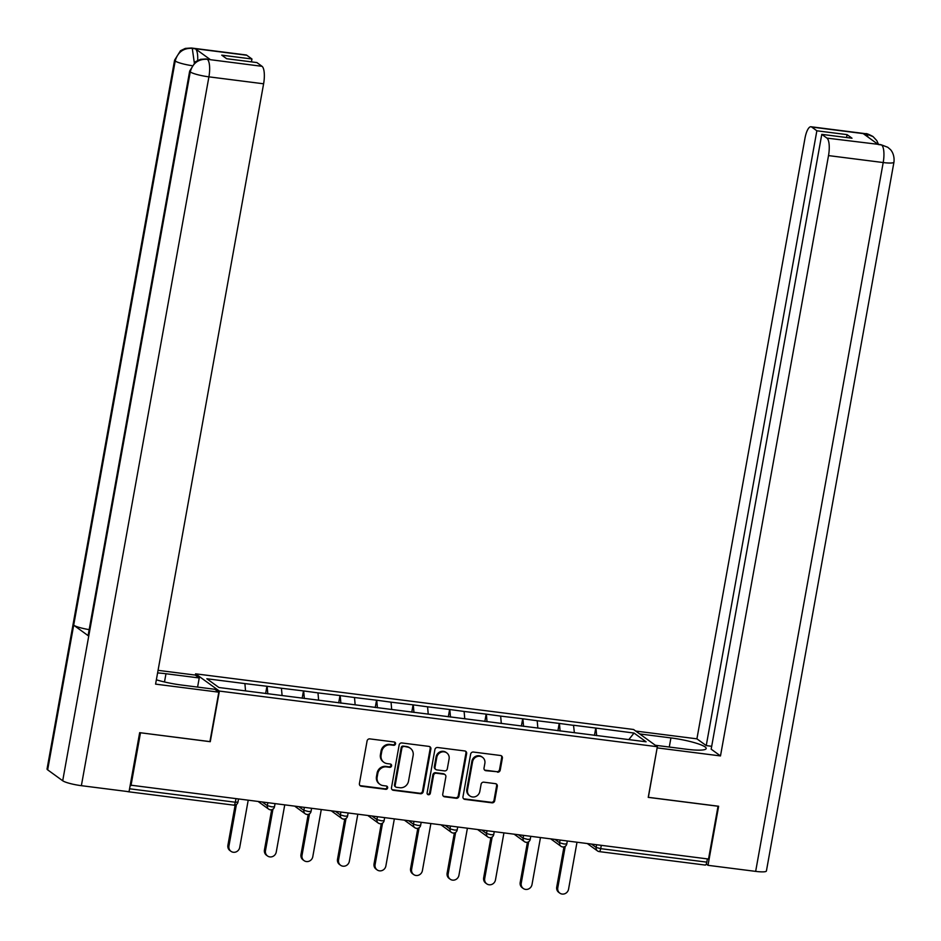 <?xml version="1.0" encoding="UTF-8"?>
<svg xmlns="http://www.w3.org/2000/svg" width="941" height="941" viewBox="0 0 941 941"><rect width="100%" height="100%" fill="white"/><g stroke="black" fill="none" stroke-linecap="round" stroke-linejoin="round"><path stroke-width="1.41" d="M395.549 743.849A1.706 1.6 125.9 0 0 394.232 741.99L369.813 738.885A2.435 2.282 125.9 0 0 367.084 740.955L359.415 783.559A2.435 2.282 125.9 0 0 361.297 786.217L385.716 789.323A1.706 1.6 125.9 0 0 387.022 786.276A1.706 1.6 125.9 0 0 386.316 786.006L383.152 785.606A7.787 7.316 125.9 0 1 377.153 777.09L377.8 773.549A7.787 7.316 125.9 0 1 386.516 766.903L389.68 767.315A1.706 1.6 125.9 0 0 390.974 764.268A1.706 1.6 125.9 0 0 390.268 763.998L387.116 763.598A7.787 7.316 125.9 0 1 381.117 755.082L381.752 751.541A7.787 7.316 125.9 0 1 390.48 744.896L393.632 745.296A1.706 1.6 125.9 0 0 395.549 743.849M383.904 762.328L383.21 761.822A7.787 7.316 125.9 0 1 380.423 754.588L381.058 751.036A7.787 7.316 125.9 0 1 389.786 744.402L392.938 744.802A1.706 1.6 125.9 0 0 394.55 742.061M359.968 785.535A2.435 2.282 125.9 0 0 360.603 785.711L385.022 788.817A1.706 1.6 125.9 0 0 386.633 786.076M379.941 784.335L379.247 783.841A7.787 7.316 125.9 0 1 376.471 776.596L377.106 773.043A7.787 7.316 125.9 0 1 385.822 766.409L388.986 766.809A1.706 1.6 125.9 0 0 390.597 764.068M497.495 772.173A2.435 2.282 125.9 0 0 500.224 770.103L502.376 758.152A2.435 2.282 125.9 0 0 500.494 755.494L473.37 752.047A2.435 2.282 125.9 0 0 470.653 754.117L462.984 796.721A2.435 2.282 125.9 0 0 464.854 799.38L491.978 802.826A2.435 2.282 125.9 0 0 494.707 800.756L497.307 786.311A2.435 2.282 125.9 0 0 495.436 783.653L483.827 782.183A2.435 2.282 125.9 0 0 481.098 784.253L479.816 791.416A6.516 6.117 125.9 0 1 469.841 795.91A6.516 6.117 125.9 0 1 467.512 789.852L472.558 761.81A6.516 6.117 125.9 0 1 482.533 757.317A6.516 6.117 125.9 0 1 484.862 763.374L484.015 768.044A2.435 2.282 125.9 0 0 485.885 770.703L496.801 771.679A2.435 2.282 125.9 0 0 499.53 769.597L501.682 757.646A2.435 2.282 125.9 0 0 501.13 755.67M140.374 732.757L210.266 741.708L219.382 691.07L657.347 746.731L648.231 797.368L718.03 806.237L708.526 859.039L130.234 785.1M140.48 732.827L130.975 785.629M430.872 749.06A2.435 2.282 125.9 0 0 429.002 746.401L401.878 742.955A2.435 2.282 125.9 0 0 399.149 745.037L391.491 787.629A2.435 2.282 125.9 0 0 393.362 790.287L420.486 793.733A2.435 2.282 125.9 0 0 423.215 791.663L430.872 749.06L430.178 748.565A2.435 2.282 125.9 0 0 429.637 746.589M437.624 747.507L464.748 750.953A2.435 2.282 125.9 0 1 466.63 753.612L458.961 796.204A2.435 2.282 125.9 0 1 456.232 798.286L444.623 796.804A2.435 2.282 125.9 0 1 442.752 794.145L445.858 776.866A2.435 2.282 125.9 0 0 443.987 774.208L436.283 773.231A2.435 2.282 125.9 0 0 433.566 775.313L430.331 793.298A1.706 1.6 125.9 0 1 427.72 794.475A1.706 1.6 125.9 0 1 427.108 792.887L434.895 749.577A2.435 2.282 125.9 0 1 437.624 747.507M219.382 691.07L195.587 673.827L633.564 729.487L657.347 746.731M594.453 735.368L595.771 728.063L573.516 725.24L574.375 732.686M595.771 728.063L634.034 733.051L646.102 741.802L218.9 687.506L206.844 678.755L244.895 683.589L245.542 690.894M265.621 693.564L266.938 686.271L244.895 683.589M266.938 686.271L281.43 688.236L282.088 695.54M302.167 698.21L303.473 690.917L281.43 688.236M303.473 690.917L317.976 692.882L318.623 700.186M338.701 702.856L340.007 695.564L317.976 692.882M340.007 695.564L354.51 697.528L355.157 704.821M375.236 707.503L376.553 700.198L354.51 697.528M376.553 700.198L391.044 702.174L391.691 709.467M411.77 712.149L413.087 704.844L391.044 702.174M413.087 704.844L427.579 706.809L428.226 714.113M448.304 716.783L449.622 709.49L427.579 706.809M449.622 709.49L464.113 711.455L464.76 718.759M484.838 721.429L486.156 714.137L464.113 711.455M486.156 714.137L500.647 716.101L501.306 723.394M521.385 726.076L522.69 718.771L500.647 716.101M522.69 718.771L537.193 720.747L537.84 728.04M557.919 730.722L559.225 723.417L537.193 720.747M559.225 723.417L573.728 725.382M559.436 723.57L560.095 730.992M522.902 718.924L523.561 726.358M486.368 714.29L487.026 721.712M449.833 709.643L450.492 717.066M413.287 704.997L413.958 712.419M376.753 700.351L377.423 707.773M340.219 695.705L340.877 703.139M303.684 691.07L304.343 698.493M267.15 686.424L267.809 693.846M707.373 858.898L706.797 862.144A3.717 1.141 97.2 0 1 705.279 865.073A3.717 1.141 97.2 0 1 705.103 865.002M195.352 675.156L195.587 673.827M595.971 728.216L596.641 735.639M634.034 733.051L628.811 739.602M392.032 789.605A2.435 2.282 125.9 0 0 392.668 789.781L419.792 793.239A2.435 2.282 125.9 0 0 422.521 791.158L430.178 748.565M403.807 746.589A1.706 1.6 125.9 0 0 401.901 748.048L395.173 785.441A1.706 1.6 125.9 0 0 396.49 787.299L399.819 787.723A7.787 7.316 125.9 0 0 408.535 781.089L413.134 755.529A7.787 7.316 125.9 0 0 407.147 747.013L403.113 746.095A1.706 1.6 125.9 0 0 401.207 747.542L401.901 748.048M395.785 787.017L395.091 786.523A1.706 1.6 125.9 0 1 394.479 784.935L401.207 747.542M410.358 748.283L409.664 747.777A7.787 7.316 125.9 0 0 406.453 746.519L407.147 747.013M403.113 746.095L406.453 746.519M443.305 796.121A2.435 2.282 125.9 0 0 443.929 796.298L455.538 797.78A2.435 2.282 125.9 0 0 458.267 795.698L465.936 753.106A2.435 2.282 125.9 0 0 465.383 751.13M444.987 774.608L444.293 774.102A2.435 2.282 125.9 0 0 443.293 773.714L435.589 772.726A2.435 2.282 125.9 0 0 432.872 774.808L429.637 792.793L430.331 793.298M427.402 794.169A1.706 1.6 125.9 0 0 429.637 792.793M449.092 758.94A6.516 6.117 125.9 0 0 446.763 752.894A6.516 6.117 125.9 0 0 436.789 757.376L435.013 767.256A2.435 2.282 125.9 0 0 436.883 769.914L444.587 770.902A2.435 2.282 125.9 0 0 447.304 768.821L449.092 758.94M446.763 752.894L446.069 752.388A6.516 6.117 125.9 0 0 436.095 756.882L436.789 757.376M435.883 769.526L435.189 769.02A2.435 2.282 125.9 0 1 434.319 766.762L436.095 756.882M484.568 770.02A2.435 2.282 125.9 0 0 485.191 770.197L496.801 771.679M482.533 757.317L481.839 756.811A6.516 6.117 125.9 0 0 471.864 761.304L472.558 761.81M469.841 795.91L469.147 795.404A6.516 6.117 125.9 0 1 466.818 789.346L471.864 761.304M463.537 798.697A2.435 2.282 125.9 0 0 464.16 798.874L491.296 802.32A2.435 2.282 125.9 0 0 494.013 800.25L496.613 785.806A2.435 2.282 125.9 0 0 496.06 783.829M227.91 845.277L228.945 846.03A5.705 5.352 125.9 0 0 230.98 851.334L229.945 850.582A5.705 5.352 -54.1 0 1 227.91 845.277L235.144 805.096M230.98 851.334A5.705 5.352 125.9 0 0 239.72 847.406L248.153 800.52M228.945 846.03L236.414 804.52M264.445 849.923L265.48 850.676A5.705 5.352 125.9 0 0 267.526 855.981L266.479 855.228A5.705 5.352 -54.1 0 1 264.445 849.923L271.678 809.731M267.526 855.981A5.705 5.352 125.9 0 0 276.254 852.04L284.688 805.167M265.48 850.676L272.949 809.166M300.979 854.569L302.026 855.322A5.705 5.352 125.9 0 0 304.061 860.627L303.014 859.862A5.705 5.352 -54.1 0 1 300.979 854.569L308.213 814.377M304.061 860.627A5.705 5.352 125.9 0 0 312.788 856.686L321.234 809.813M302.026 855.322L309.495 813.812M337.513 859.204L338.56 859.956A5.705 5.352 125.9 0 0 340.595 865.261L339.548 864.508A5.705 5.352 -54.1 0 1 337.513 859.204L344.747 819.023M340.595 865.261A5.705 5.352 125.9 0 0 349.334 861.333L357.768 814.459M338.56 859.956L346.029 818.458M374.048 863.85L375.094 864.603A5.705 5.352 125.9 0 0 377.129 869.907L376.094 869.155A5.705 5.352 -54.1 0 1 374.048 863.85L381.281 823.669M377.129 869.907A5.705 5.352 125.9 0 0 385.869 865.979L394.303 819.105M375.094 864.603L382.564 823.093M410.594 868.496L411.629 869.249A5.705 5.352 125.9 0 0 413.664 874.554L412.629 873.801A5.705 5.352 -54.1 0 1 410.594 868.496L417.816 828.303M413.664 874.554A5.705 5.352 125.9 0 0 422.403 870.613L430.837 823.74M411.629 869.249L419.098 827.739M164.487 681.978L165.981 673.744A27.912 4.399 10.2 0 0 157.606 672.944M156.371 679.802A27.912 4.399 10.2 0 0 181.578 685.048L214.83 689.283L218.818 692.176L155.583 684.131L263.609 83.796L208.914 76.844L81.373 785.676L129.035 791.734L139.668 732.663L209.925 741.602L218.818 692.176M165.981 673.744L199.233 677.967L195.246 675.073L158.064 670.345M197.586 687.095L199.233 677.967M246.789 55.248L192.105 48.297A14.88 4.576 97.2 0 0 191.376 48.003L246.06 54.954A14.88 4.576 97.2 0 1 246.789 55.248L251.953 59.001L251.435 61.883M81.373 785.676A15.256 2.411 -169.8 0 1 62.706 780.759L88.736 636.092A15.256 2.411 -169.8 0 1 88.16 635.246L189.67 71.081A15.256 2.411 -169.8 0 0 190.247 71.928C192.67 63.27 198.222 59.036 206.902 59.248L262.045 66.317A14.88 4.576 97.2 0 1 263.609 83.796M89.172 629.623A15.256 2.411 -169.8 0 1 73.692 625.189L47.662 769.844L62.706 780.759M47.662 769.844A15.256 2.411 -169.8 0 1 47.05 768.973L174.591 60.142A15.256 2.411 -169.8 0 0 175.202 61.012C177.637 52.343 183.177 48.109 191.811 48.309M191.823 65.635A15.256 2.411 -169.8 0 1 175.202 61.012L73.692 625.189L88.736 636.092L190.247 71.928A15.256 2.411 -169.8 0 0 208.914 76.844A14.88 4.576 -82.8 0 0 207.361 59.365M251.953 59.001L221.747 55.154L226.663 58.73L256.881 62.565L262.045 66.317M210.349 59.636L207.185 59.236L209.62 59.342A14.88 4.576 97.2 0 1 210.349 59.636L195.434 48.826A14.88 4.576 97.2 0 1 197.681 60.389M194.305 62.706L192.282 48.426L195.434 48.826M655.312 745.26L686.53 749.236A27.912 4.399 10.2 0 0 706.197 748.518A27.912 4.399 10.2 0 0 670.921 737.92L639.715 733.945M657.253 747.895L720.488 755.929L828.515 155.594A14.88 4.576 -82.8 0 0 826.951 138.115L880.741 144.643L887.775 147.278L890.151 149.325C890.139 149.137 894.903 153.595 893.95 162.158L766.409 870.99A15.256 2.411 -169.8 0 1 755.658 871.378L707.997 865.32L718.63 806.249L648.361 797.321L657.147 747.813M720.488 755.929L711.173 749.165L821.787 134.363L826.951 138.115M711.69 746.295L706.244 745.601L696.916 738.838L804.931 138.503A14.88 4.576 -82.8 0 1 810.966 126.753A14.88 4.576 -82.8 0 1 811.695 127.047L816.859 130.799L706.244 745.601M635.728 731.063L696.916 738.838M707.997 865.32L706.244 864.05M821.787 134.363L852.005 138.209L847.076 134.634L816.859 130.799M868.202 137.21L866.555 134.128L863.391 133.728L878.306 144.538L881.47 144.938M847.076 134.634L846.559 137.515M887.775 147.278L881.94 145.055M878.494 144.349L876.789 140.609L873.072 136.61L866.39 133.998L811.695 127.047M447.128 873.142L448.163 873.895A5.705 5.352 125.9 0 0 450.198 879.2L449.163 878.447A5.705 5.352 -54.1 0 1 447.128 873.142L454.362 832.95M450.198 879.2A5.705 5.352 125.9 0 0 458.937 875.259L467.371 828.386M448.163 873.895L455.632 832.385M483.662 877.777L484.697 878.541A5.705 5.352 125.9 0 0 486.744 883.846L485.697 883.081A5.705 5.352 -54.1 0 1 483.662 877.777L490.896 837.596M486.744 883.846A5.705 5.352 125.9 0 0 495.472 879.906L503.905 833.032M484.697 878.541L492.167 837.031M520.197 882.423L521.243 883.176A5.705 5.352 125.9 0 0 523.278 888.48L522.231 887.728A5.705 5.352 -54.1 0 1 520.197 882.423L527.43 842.242M523.278 888.48A5.705 5.352 125.9 0 0 532.006 884.552L540.452 837.678M521.243 883.176L528.701 841.677M556.731 887.069L557.778 887.822A5.705 5.352 125.9 0 0 559.813 893.127L558.766 892.374A5.705 5.352 -54.1 0 1 556.731 887.069L563.965 846.888M559.813 893.127A5.705 5.352 125.9 0 0 568.552 889.198L576.986 842.324M557.778 887.822L565.247 846.312M129.576 788.781L235.332 802.226L235.92 798.968M233.65 805.084A3.717 1.141 -82.8 0 0 233.827 805.155A3.717 1.141 -82.8 0 0 235.332 802.226L237.955 802.12A3.717 3.717 0 0 1 233.827 805.155L127.729 791.675M601.287 845.406L600.699 848.653L706.797 862.144M591.63 844.183L596.147 847.453L600.699 848.653A3.717 1.141 97.2 0 1 599.194 851.593A3.717 1.141 97.2 0 1 599.005 851.523A3.717 3.493 -54.1 0 1 596.147 847.453L596.618 844.818M262.798 802.391L267.315 805.661L267.797 803.026M271.867 806.86L267.315 805.661A3.717 3.493 -54.1 0 0 268.644 809.119A3.717 3.717 0 0 0 274.49 806.766L271.867 806.86M270.185 809.731A3.717 3.493 -54.1 0 1 268.644 809.119L258.634 801.861M299.344 807.037L303.861 810.307L304.331 807.66M335.878 811.671L340.395 814.953L340.865 812.306M372.413 816.317L376.929 819.599L377.4 816.953M408.947 820.964L413.464 824.234L413.934 821.599M445.481 825.61L449.998 828.88L450.48 826.245M482.015 830.244L486.532 833.526L487.015 830.879M518.55 834.89L523.078 838.172L523.549 835.526M555.096 839.537L559.613 842.818L560.083 840.172M308.413 811.507L303.861 810.307A3.717 3.493 -54.1 0 0 305.178 813.765A3.717 3.717 0 0 0 311.036 811.413L308.413 811.507M306.719 814.365A3.717 3.493 -54.1 0 1 305.178 813.765L295.168 806.496M344.947 816.153L340.395 814.953A3.717 3.493 -54.1 0 0 341.724 818.411A3.717 3.717 0 0 0 347.57 816.059L344.947 816.153M343.253 819.011A3.717 3.493 -54.1 0 1 341.724 818.411L331.702 811.142M381.481 820.799L376.929 819.599A3.717 3.493 -54.1 0 0 378.258 823.057A3.717 3.717 0 0 0 384.104 820.705L381.481 820.799M379.788 823.657A3.717 3.493 -54.1 0 1 378.258 823.057L368.237 815.788M418.016 825.433L413.464 824.234A3.717 3.493 -54.1 0 0 414.793 827.692A3.717 3.717 0 0 0 420.639 825.339L418.016 825.433M416.322 828.303A3.717 3.493 -54.1 0 1 414.793 827.692L404.771 820.434M454.55 830.08L449.998 828.88A3.717 3.493 -54.1 0 0 451.327 832.338A3.717 3.717 0 0 0 457.173 829.986L454.55 830.08M452.868 832.95A3.717 3.493 -54.1 0 1 451.327 832.338L441.305 825.081M491.084 834.726L486.532 833.526A3.717 3.493 -54.1 0 0 487.861 836.984A3.717 3.717 0 0 0 493.707 834.632L491.084 834.726M489.402 837.584A3.717 3.493 -54.1 0 1 487.861 836.984L477.852 829.715M527.63 839.372L523.078 838.172A3.717 3.493 -54.1 0 0 524.396 841.63A3.717 3.717 0 0 0 530.254 839.278L527.63 839.372M525.937 842.23A3.717 3.493 -54.1 0 1 524.396 841.63L514.386 834.361M564.165 844.018L559.613 842.818A3.717 3.493 -54.1 0 0 560.942 846.277A3.717 3.717 0 0 0 566.788 843.912L564.165 844.018M562.471 846.876A3.717 3.493 -54.1 0 1 560.942 846.277L550.92 839.007M389.786 744.402L390.48 744.896M381.058 751.036L381.752 751.541M380.423 754.588L381.117 755.082M388.986 766.809L389.68 767.315M385.822 766.409L386.516 766.903M377.106 773.043L377.8 773.549M376.471 776.596L377.153 777.09M385.022 788.817L385.716 789.323M360.603 785.711L361.297 786.217M392.938 744.802L393.632 745.296M422.521 791.158L423.215 791.663M419.792 793.239L420.486 793.733M392.668 789.781L393.362 790.287M394.479 784.935L395.173 785.441M465.936 753.106L466.63 753.612M458.267 795.698L458.961 796.204M455.538 797.78L456.232 798.286M443.929 796.298L444.623 796.804M443.293 773.714L443.987 774.208M435.589 772.726L436.283 773.231M432.872 774.808L433.566 775.313M434.319 766.762L435.013 767.256M485.191 770.197L485.885 770.703M466.818 789.346L467.512 789.852M496.613 785.806L497.307 786.311M494.013 800.25L494.707 800.756M491.296 802.32L491.978 802.826M464.16 798.874L464.854 799.38M501.682 757.646L502.376 758.152M499.53 769.597L500.224 770.103M755.658 871.378L883.199 162.546L828.515 155.594M669.286 747.036L670.921 737.92M893.95 162.158A15.256 2.411 -169.8 0 1 883.199 162.546A14.88 4.576 -82.8 0 0 881.646 145.067M810.966 126.753L865.661 133.704A14.88 4.576 97.2 0 1 866.39 133.998M587.455 843.654L597.476 850.911A3.717 3.717 0 0 0 599.194 851.593L705.279 865.073M238.473 799.297L237.955 802.12M275.007 803.943L274.49 806.766M311.542 808.578L311.036 811.413M348.076 813.224L347.57 816.059M384.61 817.87L384.104 820.705M421.145 822.516L420.639 825.339M457.691 827.163L457.173 829.986M494.225 831.797L493.707 834.632M530.759 836.443L530.254 839.278M567.294 841.089L566.788 843.912M191.376 48.003L185.295 48.414L180.484 50.732L174.591 60.142M206.455 58.942L200.457 59.33L195.528 61.706L189.67 71.081M880.741 144.643L877.953 144.291M865.661 133.704C866.202 133.281 868.59 134.187 872.825 136.433"/></g></svg>
